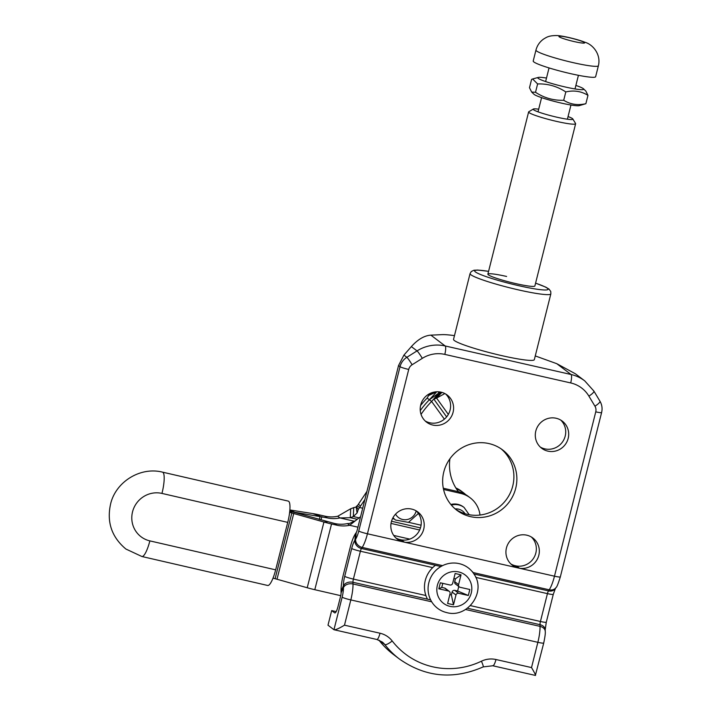 <?xml version="1.0" encoding="UTF-8"?>
<svg xmlns="http://www.w3.org/2000/svg" width="711" height="711" viewBox="0 0 711 711"><rect width="100%" height="100%" fill="white"/><g stroke="black" fill="none" stroke-linecap="round" stroke-linejoin="round"><path stroke-width="1.07" d="M470.06 273.584L453.538 339.351A41.647 4.133 14.1 0 0 502.135 355.713A41.647 4.133 14.1 0 0 534.334 359.642L550.847 293.874A41.647 4.133 -165.9 0 1 518.657 289.937A41.647 4.133 -165.9 0 1 470.06 273.584L471.269 271.54L473.935 270.242L477.73 270.047L488.581 271.335M506.605 276.455A24.236 2.409 14.1 0 0 487.87 274.17A24.236 2.409 14.1 0 0 516.142 283.689A24.236 2.409 14.1 0 0 534.876 285.973L575.626 123.75A24.236 2.409 -165.9 0 1 556.891 121.465A24.236 2.409 -165.9 0 1 528.62 111.947A24.236 2.409 -165.9 0 1 528.797 111.743L533.357 109.041A20.45 2.026 14.1 0 0 557.068 117.244A20.45 2.026 14.1 0 0 572.817 118.95A20.45 2.026 14.1 0 0 568.062 116.56M531.357 537.001A17.037 16.513 -52.9 0 1 534.459 556.704A17.037 16.513 -52.9 0 1 516.577 566.009L519.554 568.267L517.448 567.796A17.037 16.513 -52.9 0 1 512.338 565.209A17.037 16.513 -52.9 0 1 507.636 544.653A17.037 16.513 -52.9 0 1 526.753 535.179A17.037 16.513 -52.9 0 1 532.912 538.04A17.037 16.513 -52.9 0 1 537.854 558.091A17.037 16.513 -52.9 0 1 519.554 568.267L554.473 576.186L595.756 411.847A7.572 7.341 127.1 0 0 594.947 406.194L588.895 396.107A30.289 29.355 127.1 0 0 570.702 382.936L444.81 354.398A30.289 29.355 127.1 0 0 422.316 358.344L412.122 364.752A7.572 7.341 127.1 0 0 408.718 369.444L367.436 533.783L402.355 541.702A17.037 16.513 -52.9 0 1 397.236 539.116A17.037 16.513 -52.9 0 1 392.534 518.568A17.037 16.513 -52.9 0 1 411.66 509.085A17.037 16.513 -52.9 0 1 417.81 511.947A17.037 16.513 -52.9 0 1 422.752 531.997A17.037 16.513 -52.9 0 1 404.461 542.182L517.448 567.796L514.471 565.538A17.037 16.513 -52.9 0 1 510.916 563.992M416.255 510.907A17.037 16.513 -52.9 0 1 419.357 530.61A17.037 16.513 -52.9 0 1 401.475 539.925L404.461 542.182L402.355 541.702L399.369 539.445A17.037 16.513 -52.9 0 1 395.814 537.898M488.937 443.575A37.861 36.688 -52.9 0 1 502.624 449.93A37.861 36.688 -52.9 0 1 513.075 495.594A37.861 36.688 -52.9 0 1 470.584 516.657A37.861 36.688 -52.9 0 1 456.897 510.294A37.861 36.688 -52.9 0 1 446.446 464.63A37.861 36.688 -52.9 0 1 488.937 443.575M501.104 448.845A37.861 36.688 -52.9 0 1 509.671 494.198A37.861 36.688 -52.9 0 1 467.598 514.4A37.861 36.688 -52.9 0 1 455.44 509.129M556.126 418.255A17.037 16.513 -52.9 0 1 562.285 421.116A17.037 16.513 -52.9 0 1 566.987 441.664A17.037 16.513 -52.9 0 1 547.87 451.138A17.037 16.513 -52.9 0 1 541.711 448.277A17.037 16.513 -52.9 0 1 537.001 427.729A17.037 16.513 -52.9 0 1 556.126 418.255M560.73 420.068A17.037 16.513 -52.9 0 1 563.565 440.26A17.037 16.513 -52.9 0 1 544.884 448.881A17.037 16.513 -52.9 0 1 540.28 447.059M441.024 392.161A17.037 16.513 -52.9 0 1 447.183 395.023A17.037 16.513 -52.9 0 1 451.894 415.571A17.037 16.513 -52.9 0 1 432.768 425.045A17.037 16.513 -52.9 0 1 426.609 422.183A17.037 16.513 -52.9 0 1 421.907 401.635A17.037 16.513 -52.9 0 1 441.024 392.161M445.628 393.983A17.037 16.513 -52.9 0 1 448.463 414.175A17.037 16.513 -52.9 0 1 429.782 422.787A17.037 16.513 -52.9 0 1 425.187 420.965M376.697 639.411A7.572 1.715 -77.2 0 0 376.857 639.482L333.957 629.724L327.993 625.2L331.673 610.589L334.65 612.846A7.572 1.715 102.8 0 0 334.81 612.926A7.572 1.715 102.8 0 0 337.974 606.67L340.649 596.031A3.786 0.853 -77.2 0 0 341.084 592.841L341.04 591.143A18.93 4.284 102.8 0 1 343.217 575.199L350.221 547.337A18.93 4.284 102.8 0 1 355.464 533.721L356.211 532.619A3.786 0.853 -77.2 0 0 357.26 529.899L398.542 365.552L400.035 366.68A15.144 14.673 -52.9 0 1 406.843 357.304L417.037 350.896A37.861 36.688 -52.9 0 1 445.157 345.955L571.049 374.501A37.861 36.688 -52.9 0 1 584.726 380.856L575.35 373.755L556.775 363.685L571.049 374.501A7.572 1.715 -77.2 0 1 570.702 382.936M535.267 355.927L556.775 363.685M398.542 365.552L403.928 355.091L411.367 346.604C417.81 339.423 424.316 335.601 430.884 335.148L442.082 334.641A56.791 5.635 -165.9 0 1 454.48 335.636M399.369 539.445L401.475 539.925M514.471 565.538L516.577 566.009M492.652 665.692A7.572 1.715 -77.2 0 0 492.812 665.772L483.196 666.9C453.44 679.903 425.516 677.272 399.431 659.026L393.467 654.502A83.294 80.716 -52.9 0 1 378.901 640.113M331.673 610.589L336.187 611.611M342.142 597.16A11.358 2.568 -77.2 0 0 343.449 587.597L343.404 585.9A11.358 2.568 102.8 0 1 344.711 576.328L351.705 548.465A11.358 2.568 102.8 0 1 354.86 540.298L355.598 539.196A11.358 2.568 -77.2 0 0 358.753 531.028A7.572 0.755 -165.9 0 0 367.436 533.783A18.93 4.284 102.8 0 1 362.183 547.408L361.446 548.501A3.786 0.853 -77.2 0 0 360.397 551.229L353.394 579.092A3.786 0.853 -77.2 0 0 352.958 582.282L353.003 583.971A18.93 4.284 102.8 0 1 350.825 599.924A7.572 0.755 -165.9 0 1 342.142 597.16L333.957 629.724C335.432 630.044 338.943 628.524 344.48 625.173L380.021 633.225A22.716 22.014 -52.9 0 1 392.214 640.984A75.722 73.375 127.1 0 0 481.418 661.203A22.716 22.014 -52.9 0 1 495.976 659.515L531.517 667.576C534.654 672.89 535.943 675.494 535.383 675.379L543.719 643.037A7.572 0.755 -165.9 0 1 537.863 642.317A18.93 4.284 -77.2 0 0 540.04 626.373L539.996 624.676A3.786 0.853 102.8 0 1 540.431 621.494L547.434 593.632A3.786 0.853 102.8 0 1 548.483 590.903L549.221 589.801A18.93 4.284 -77.2 0 0 554.473 576.186A7.572 0.755 -165.9 0 0 560.33 576.905L601.604 412.558A7.572 0.755 -165.9 0 1 595.756 411.847M441.558 392.294L435.843 398.436A90.866 56.951 43 0 1 436.581 398.08L441.887 392.383M435.843 398.436L433.87 399.155A3.786 0.898 144.3 0 0 433.55 399.28L438.625 393.192A15.144 3.582 144.3 0 1 439.896 392.676L433.87 399.155L446.624 416.877M441.202 392.196L439.896 392.676M448.339 414.406L436.581 398.08L444.864 393.556M421.036 414.38A90.866 88.057 -52.9 0 1 431.621 401.457L429.382 399.76A90.866 88.057 -52.9 0 0 420.254 410.603A90.866 88.057 -52.9 0 1 429.382 399.76L438.625 393.192M449.912 458.782A45.433 44.029 127.1 0 0 458.408 491.701M444.366 419.161L431.621 401.457L433.55 399.28M432.039 392.641L429.755 393.823A90.866 46.571 -117.4 0 1 429.906 393.521M429.755 393.823L428.777 395.298L435.39 391.877M420.574 405.528A90.866 88.057 -52.9 0 1 427.151 398.071L428.609 395.538A3.786 0.898 -35.7 0 0 428.777 395.298M428.609 395.538L436.75 391.77L429.382 399.76L427.151 398.071M595.631 76.726A32.182 3.2 -165.9 0 1 592.139 77.295A32.182 3.2 -165.9 0 1 556.642 70.14A32.182 3.2 -165.9 0 1 533.206 61.048L535.961 50.081A32.182 3.2 -165.9 0 0 559.397 59.182A32.182 3.2 -165.9 0 0 594.885 66.327A32.182 3.2 -165.9 0 0 598.386 65.767L595.631 76.726M141.898 556.509L125.9 549.034C111.396 536.849 106.383 521.465 110.863 502.881C116.613 481.16 140.814 466.629 162.481 472.14L288.266 501.104A18.93 4.284 103 0 1 288.666 501.299A18.93 4.284 103 0 1 287.742 522.381L275.655 569.849A18.93 4.284 103 0 1 267.683 585.473L141.898 556.509A18.93 4.284 -77 0 0 149.87 540.884L275.655 569.849M289.635 512.364L323.949 522.025A15.144 1.493 14.3 0 0 331.539 523.98L336.872 525.207A30.289 29.355 127.1 0 0 349.661 525.278L360.584 516.684M340.738 595.676L314.795 589.703A15.144 1.493 -165.7 0 1 307.214 587.748L273.024 578.114M289.866 509.956L312.822 513.591A15.144 1.493 -165.7 0 1 319.603 514.942L324.945 516.168L327.176 517.866L296.425 512.542A15.144 1.493 14.3 0 1 289.759 511.218A15.144 1.493 -165.7 0 1 297.225 513.146L334.632 523.509A30.289 29.355 127.1 0 0 347.421 523.589L349.625 523.429L355.438 520.728M357.944 527.189L349.661 525.278L347.421 523.589M443.548 489.461L460.719 493.407A26.503 25.685 -52.9 0 1 470.211 497.842A26.503 25.685 -52.9 0 1 480.005 515.04M443.291 488.217L458.479 491.719A26.503 25.685 -52.9 0 1 467.98 496.154L470.211 497.842M327.176 517.866A30.289 29.355 127.1 0 0 339.974 517.937L337.734 516.248L350.692 508.756A30.289 18.646 -177.5 0 0 353.714 507.592L356.149 507.05A3.786 0.853 -77 0 0 356.415 506.232L357.278 505.797A30.289 29.355 127.1 0 0 358.344 504.303L366.912 491.47M324.945 516.168A30.289 29.355 127.1 0 0 337.734 516.248M354.665 521.323L339.974 517.937L350.301 517.697A30.289 18.646 -177.5 0 0 353.323 516.533L353.714 507.592M357.215 519.288L350.301 517.697L350.692 508.756M456.542 489.052A26.503 25.685 -52.9 0 1 463.501 492.759A26.503 25.685 -52.9 0 1 465.643 494.58M455.849 487.95A26.503 25.685 -52.9 0 1 461.27 491.07L463.501 492.759M359.037 517.848L353.323 516.533L357.082 512.978A15.144 3.431 -77 0 0 358.166 509.707L359.517 507.485A30.289 29.355 127.1 0 0 360.575 505.992L364.885 499.557M362.708 508.223L359.517 507.485L357.278 505.797M357.082 512.978L356.149 507.05M358.166 509.707L356.415 506.232M450.863 504.49A15.144 14.673 -52.9 0 1 463.359 506.899L464.096 507.458A15.144 14.673 -52.9 0 0 451.387 505.112M538.68 109.183A20.45 2.026 14.1 0 0 533.357 109.041M572.817 118.95L575.563 123.492A24.236 2.409 -165.9 0 1 575.626 123.75M393.023 517.626A15.144 14.673 -52.9 0 0 395.494 520.025L394.756 519.457A15.144 14.673 -52.9 0 1 392.925 517.804M427.489 599.177A26.503 25.685 -52.9 0 1 435.452 565.281M461.039 574.835L458.577 584.629A2.275 2.204 127.1 0 0 460.186 587.313L469.829 589.499L468.318 595.489L458.684 593.303A2.275 2.204 127.1 0 0 455.973 595.009L453.511 604.803L447.61 603.461L450.072 593.667A2.275 2.204 127.1 0 0 448.463 590.992L438.829 588.806L440.331 582.807L449.974 584.993A2.275 2.204 127.1 0 0 452.676 583.296L455.138 573.501L461.039 574.835L455.422 578.816L454.702 581.696L458.577 584.629M453.894 578.47L455.422 578.816M458.773 586.486L457.635 591.01L468.318 595.489M457.635 591.01L454.8 590.37L458.684 593.303M455.973 595.009L452.098 592.067L451.369 594.947L453.511 604.803M451.369 594.947L449.841 594.6M448.463 590.992L444.588 588.05L441.753 587.41L438.829 588.806M441.753 587.41L442.775 583.367M444.588 588.05A2.275 2.204 -52.9 0 1 445.406 588.432L449.29 591.374M452.098 592.067A2.275 2.204 -52.9 0 1 454.8 590.37M459.368 586.931L455.484 583.998A2.275 2.204 -52.9 0 1 454.702 581.696M575.874 85.436A23.667 2.346 -165.9 0 1 583.455 88.786A23.667 2.346 -165.9 0 1 565.405 87.026A23.667 2.346 -165.9 0 1 538.245 77.428A23.667 2.346 -165.9 0 1 546.501 78.059M531.65 92.048L534.005 94.296A23.667 2.346 -165.9 0 0 561.37 103.104A23.667 2.346 -165.9 0 0 579.216 105.655L585.873 103.699C577.75 105.566 570.364 104.419 563.707 100.278C553.585 100.615 544.182 97.958 535.516 92.288L531.65 92.048L529.491 87.72L531.588 79.374L532.628 78.974L537.614 83.942C547.737 83.596 557.14 86.262 565.805 91.932C573.928 90.075 581.314 91.212 587.97 95.354L585.82 91.035L583.455 88.786M585.873 103.699L587.97 95.354M563.707 100.278L565.805 91.932M535.516 92.288L537.614 83.942M488.573 271.371A37.861 3.759 14.1 0 0 478.094 273.442A37.861 3.759 14.1 0 0 518.826 285.715A37.861 3.759 14.1 0 0 546.892 289.892A37.861 3.759 14.1 0 0 535.579 283.174M430.884 335.148L445.157 345.955A7.572 1.715 -77.2 0 1 444.81 354.398M351.705 548.465A7.572 0.755 -165.9 0 0 360.397 551.229L432.706 567.618M344.711 576.328A7.572 0.755 -165.9 0 0 353.394 579.092L425.889 595.525M355.464 533.721L354.86 540.298A7.572 6.381 -146 0 0 361.446 548.501L440.927 566.525M341.04 591.143L343.404 585.9A7.572 5.492 178.6 0 1 352.958 582.282L430.635 599.888M470.415 605.621L540.431 621.494A7.572 0.755 -165.9 0 0 546.288 622.205L553.282 594.343A7.572 0.755 -165.9 0 1 547.434 593.632L475.783 577.385M356.211 532.619L355.598 539.196A7.572 6.381 -146 0 0 362.183 547.408L442.589 565.627M473.037 572.533L549.221 589.801A7.572 6.381 -146 0 0 556.109 587.464C556.802 587.224 558.206 583.704 560.33 576.905M473.97 574.017L548.483 590.903A7.572 6.381 -146 0 0 555.362 588.566L556.109 587.464M411.367 346.604L417.037 350.896A7.572 0.675 -122.2 0 1 422.316 358.344M403.928 355.091L406.843 357.304A7.572 0.675 -122.2 0 1 412.122 364.752M358.753 531.028L400.035 366.68A7.572 0.755 -165.9 0 0 408.718 369.444M467.403 608.225L539.996 624.676A7.572 5.492 178.6 0 1 545.204 629.742L546.288 622.205M341.084 592.841L343.449 587.597A7.572 5.492 178.6 0 1 353.003 583.971L431.71 601.817M465.536 609.487L540.04 626.373A7.572 5.492 178.6 0 1 545.248 631.439L545.204 629.742M344.48 625.173L350.825 599.924L537.863 642.317L531.517 667.576M378.972 640.14L384.82 644.575A15.144 14.673 127.1 0 0 382.171 641.953L376.857 639.482A7.572 1.715 -77.2 0 0 380.021 633.225M399.431 659.026A83.294 80.716 -52.9 0 1 384.82 644.575A7.572 1.813 -37.8 0 0 392.214 640.984M594.947 406.194A7.572 1.742 -30.9 0 0 599.951 401.173C602.004 404.737 602.564 408.532 601.604 412.558M588.895 396.107A7.572 1.742 -30.9 0 0 593.898 391.086L584.726 380.856M535.507 675.45L492.812 665.772A7.572 1.715 -77.2 0 0 495.976 659.515M483.196 666.9A7.572 0.88 -115.6 0 0 481.418 661.203M439.025 393.014L438.127 391.77M560.357 36.19A13.251 1.315 -165.9 0 1 577.688 39.923A13.251 1.315 -165.9 0 1 583.171 43.113A13.251 1.315 -165.9 0 1 565.84 39.381A13.251 1.315 -165.9 0 1 560.357 36.19M287.742 522.381L161.957 493.416A24.609 23.845 127.1 0 0 132.557 511.769A24.609 23.845 127.1 0 0 149.87 540.884M162.481 472.14A18.93 4.284 103 0 1 162.881 472.335A18.93 4.284 103 0 1 161.957 493.416M331.539 523.98L314.795 589.703M393.716 535.427L409.749 539.116M334.632 523.509L336.872 525.207M391.023 523.412L419.65 530.006M391.512 521.243L420.459 527.909M458.479 491.719L460.719 493.407M392.508 518.621L394.196 519.012M408.612 522.336L421.072 525.198M307.214 587.748L323.949 522.025L327.407 521.794M275.13 578.603L291.874 512.88L289.75 511.271M293.767 513.369L277.032 579.092M321.843 516.639L320.999 519.963M358.344 504.303L360.575 505.992M319.337 519.483L320.146 516.302L312.822 513.591M289.848 510.107L296.336 512.889M465.056 513.715A11.358 11.003 127.1 0 0 455.173 508.898M395.574 514.124A11.358 11.003 127.1 0 0 416.175 510.96A11.358 11.003 127.1 0 0 416.202 510.871M445.299 612.224L446.837 612.624A25.383 24.601 -52.9 0 1 445.299 612.224A25.383 24.601 -52.9 0 1 429.053 581.882A25.383 24.601 -52.9 0 1 459.119 563.619A25.383 24.601 -52.9 0 1 474.095 574.212L472.504 571.688M458.648 571.928A17.846 17.286 127.1 0 0 437.372 585.304A17.846 17.286 127.1 0 0 450.001 606.367A17.846 17.286 127.1 0 0 471.277 592.992A17.846 17.286 127.1 0 0 458.648 571.928M599.951 401.173L593.898 391.086M555.362 588.566L553.282 594.343M545.248 631.439C545.515 632.994 545.008 636.86 543.719 643.037M550.847 293.874L550.758 291.501L549.016 289.101L545.764 287.128L535.587 283.147M578.425 75.313L575.003 88.937M570.96 105.015L567.396 119.208M598.386 65.767C601.275 54.178 592.539 44.242 584.833 42.225C579.269 39.834 562.783 35.612 556.624 35.55C548.661 35.594 546.795 37.141 543.524 39.096C539.693 41.851 537.169 45.513 535.961 50.081M549.043 67.927L545.621 81.561M541.586 97.638L538.023 111.831M469.198 514.72L464.096 507.458M528.62 111.947L487.87 274.17M395.494 520.025L408.443 522.381L418.406 513.449M446.837 612.624C467.589 618.508 486.528 591.828 474.095 574.212M538.245 77.428L532.628 78.974"/></g></svg>
